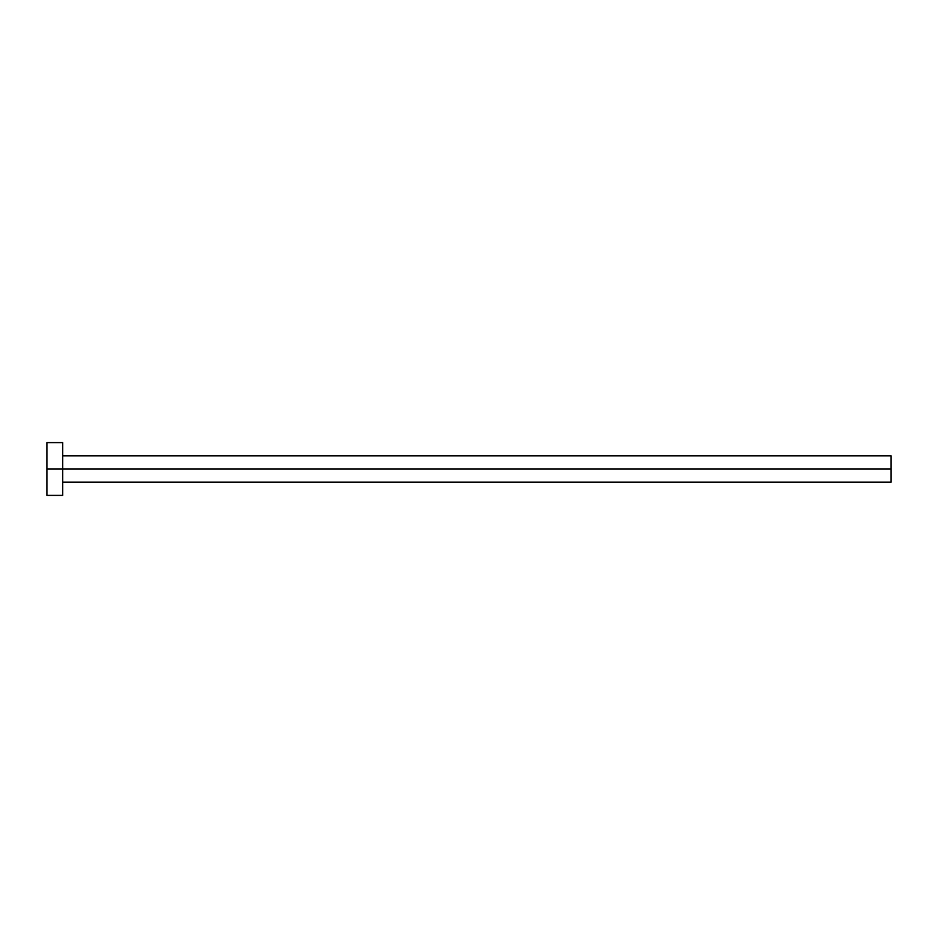 <?xml version="1.0" encoding="UTF-8"?>
<svg xmlns="http://www.w3.org/2000/svg" width="938" height="938" viewBox="0 0 938 938"><rect width="100%" height="100%" fill="white"/><g stroke="black" fill="none" stroke-linecap="round" stroke-linejoin="round"><path stroke-width="1.41" d="M46.9 495.381L46.9 442.619L46.9 469L891.1 469L891.1 482.191L891.1 469L46.9 469L46.9 495.381L62.729 495.381L62.729 442.619L62.729 495.381M891.1 469L891.1 455.809L891.1 469M62.729 482.191L891.1 482.191M46.9 442.619L62.729 442.619M62.729 455.809L891.1 455.809"/></g></svg>
